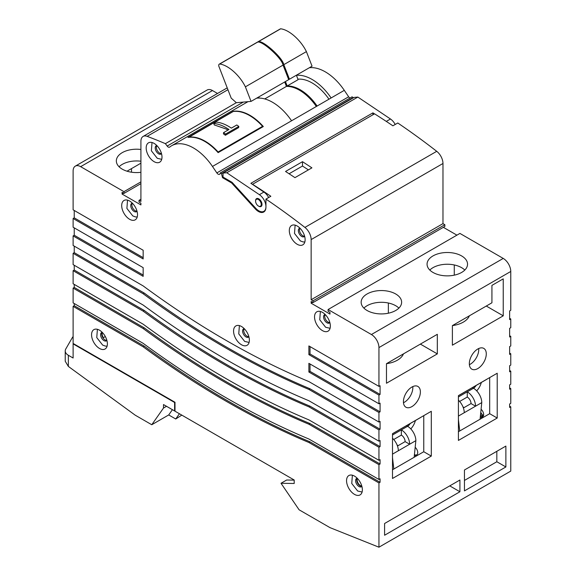 <?xml version="1.0" encoding="UTF-8"?>
<svg xmlns="http://www.w3.org/2000/svg" width="576" height="576" viewBox="0 0 576 576"><rect width="100%" height="100%" fill="white"/><g stroke="black" fill="none" stroke-linecap="round" stroke-linejoin="round"><path stroke-width="0.86" d="M480.636 416.297A4.795 2.765 60 0 1 480.384 416.138A4.795 2.765 -120 0 0 480.636 416.297A4.795 2.765 -120 0 0 482.839 416.628A4.795 2.765 60 0 1 480.636 416.297M357.034 478.548A4.795 2.765 -120 0 0 360.115 485.878A4.795 2.765 -120 0 0 361.526 486.338A4.795 2.765 60 0 1 360.115 485.878A4.795 2.765 60 0 1 357.034 478.548M258.602 206.143A4.529 2.614 -120 0 0 258.797 206.266A4.529 2.614 -120 0 0 261.058 206.489A4.529 2.614 -120 0 0 261.756 202.86A4.529 2.614 -120 0 0 258.797 198.871A4.529 2.614 -120 0 0 256.529 198.648A4.529 2.614 -120 0 0 255.6 200.945M357.854 97.07L226.778 172.742L223.013 173.081L354.089 97.409L357.854 97.07L390.456 118.994A10.123 5.846 60 0 1 395.208 124.474M372.917 114.782L372.917 112.853L374.458 113.89M223.013 173.081L223.013 177.091L232.049 182.311L255.866 208.411A10.123 5.846 -120 0 0 263.858 211.327A10.123 5.846 -120 0 0 265.514 203.602A10.123 5.846 -120 0 0 259.387 194.674L226.778 172.742M268.654 197.532A10.123 5.846 -120 0 0 263.902 192.06L250.884 183.305L372.917 112.853M316.346 106.481A39.535 22.824 -120 0 0 286.43 86.414L264.751 98.928M286.43 86.414L284.702 81.965M259.142 98.064L258.718 96.97M251.042 101.398L288.706 79.654L283.054 65.095L245.39 86.839C239.782 75.326 228.103 64.973 219.665 64.03A2.664 1.541 -120 0 0 219.276 64.145A2.664 1.541 -120 0 0 218.974 66.6L231.214 98.15L236.362 102.708L251.042 101.398L245.39 86.839M219.276 64.145L256.939 42.401A2.664 1.541 60 0 1 257.328 42.278C261.13 39.607 281.873 57.996 283.054 65.095M317.095 106.042A39.535 22.824 -120 0 0 287.186 85.975L298.109 79.668L296.381 75.218M257.371 42.278A2.664 1.541 60 0 1 257.688 41.969L280.289 28.922A2.664 1.541 60 0 1 280.678 28.8C289.116 29.743 300.794 40.097 306.403 51.61L283.81 64.656C282.622 57.564 261.886 39.175 258.084 41.846L280.678 28.8M288.562 79.301L289.454 79.222L312.055 66.175L306.403 51.61M257.688 41.969A2.664 1.541 60 0 1 258.084 41.846M289.454 79.222L283.81 64.656M287.186 85.975L285.458 81.526M316.562 106.358A38.47 22.212 -120 0 0 299.866 90.439M297.929 79.2A39.535 22.824 60 0 1 328.961 99.194M226.195 127.742C221.89 125.266 217.75 123.84 213.782 123.458L216.173 122.083C220.14 122.465 224.28 123.89 228.586 126.367L231.372 128.117L236.808 124.978L238.824 126.418L225.562 134.071L223.553 132.631L228.982 129.499L226.195 127.742M188.741 137.16A43.798 25.286 60 0 1 205.135 141.206A43.798 25.286 60 0 1 218.117 151.999L262.562 126.338A43.798 25.286 -120 0 0 249.581 115.546A43.798 25.286 -120 0 0 233.186 111.506L188.741 137.333M227.93 130.104L226.195 129.046L214.214 124.913L213.782 123.458M238.824 126.418L238.651 127.613L225.396 135.266L223.452 133.877L223.553 132.631M218.117 151.999L218.117 152.633L263.318 126.54A43.798 25.286 -120 0 0 249.955 115.33A43.798 25.286 -120 0 0 233.186 111.341L187.985 137.441A43.798 25.286 60 0 1 204.761 141.422A43.798 25.286 60 0 1 218.117 152.633M262.562 126.338L262.562 126.979M225.396 135.266L225.562 134.071M452.39 325.613L491.933 302.782L491.933 285.386L503.237 278.863L503.237 315.828L452.39 345.182L452.39 325.613A22.637 13.068 0 0 0 469.368 315.814M299.786 228.478A4.795 2.765 -120 0 0 302.861 235.807A4.795 2.765 -120 0 0 304.279 236.268A4.795 2.765 60 0 1 302.861 235.807A4.795 2.765 60 0 1 299.786 228.478M156.658 145.85A4.795 2.765 -120 0 0 159.739 153.173A4.795 2.765 -120 0 0 161.158 153.634A4.795 2.765 60 0 1 159.739 153.173A4.795 2.765 60 0 1 156.658 145.85M132.178 203.472A4.795 2.765 -120 0 0 135.259 210.802A4.795 2.765 -120 0 0 136.678 211.262A4.795 2.765 60 0 1 135.259 210.802A4.795 2.765 60 0 1 132.178 203.472M244.044 328.946A4.795 2.765 -120 0 0 247.118 336.269A4.795 2.765 -120 0 0 248.537 336.73A4.795 2.765 60 0 1 247.118 336.269A4.795 2.765 60 0 1 244.044 328.946M325.015 314.806A4.795 2.765 -120 0 0 328.097 322.135A4.795 2.765 -120 0 0 329.515 322.596A4.795 2.765 60 0 1 328.097 322.135A4.795 2.765 60 0 1 325.015 314.806M102.046 332.64A4.795 2.765 -120 0 0 105.127 339.97A4.795 2.765 -120 0 0 106.546 340.43A4.795 2.765 60 0 1 105.127 339.97A4.795 2.765 60 0 1 102.046 332.64M403.459 353.866A22.637 13.068 180 0 1 386.474 363.686L437.321 334.31L437.321 353.887L386.474 383.242L386.474 363.672M458.791 395.417A5.328 3.074 -120 0 0 459.194 395.244A5.328 3.074 -120 0 0 459.547 394.985M487.037 379.109A5.328 3.074 60 0 1 486.691 379.375L459.194 395.244M458.417 400.198A11.722 6.768 60 0 1 464.256 412.704L475.553 406.181A11.722 6.768 -120 0 0 467.266 391.831L458.417 396.943M459.634 401.458L467.266 397.051L467.266 391.831L473.479 388.246A5.328 3.074 120 0 0 476.114 385.474M476.698 390.852A11.722 6.768 120 0 0 481.32 382.471M472.406 387.619L473.479 388.246A11.722 6.768 60 0 1 481.766 402.595L480.074 419.227M463.399 407.981L471.031 403.574A5.328 3.074 -120 0 0 467.266 397.051M459.734 430.97L458.417 419.558M471.031 403.574L475.553 406.181L481.766 402.595M392.501 434.995L401.357 429.883A11.722 6.768 60 0 1 409.637 444.233L398.34 450.756A11.722 6.768 -120 0 0 392.501 438.25M415.858 440.647A11.722 6.768 -120 0 0 407.57 426.298L401.357 429.883L401.357 435.103A5.328 3.074 60 0 1 405.122 441.626L409.637 444.233L415.858 440.647L414.158 457.286M415.404 420.53A11.722 6.768 -60 0 1 410.789 428.904M410.206 423.533A5.328 3.074 -60 0 1 407.57 426.298L406.49 425.671M401.357 435.103L393.718 439.51M392.501 457.61L393.818 469.022M397.483 446.033L405.122 441.626M393.631 433.037A5.328 3.074 60 0 1 393.286 433.303L420.775 417.427A5.328 3.074 -120 0 0 421.128 417.161M393.286 433.303A5.328 3.074 60 0 1 392.882 433.469M174.996 410.753L174.614 410.969L163.505 404.554L163.505 408.031L151.762 424.735L168.71 414.95L175.723 418.997L179.424 413.741M73.49 343.663L73.116 343.886L174.614 402.487L174.996 402.271L73.116 343.447L73.116 306.367L74.239 305.712L74.239 303.538M174.614 410.969L174.614 402.487M172.411 409.694L168.71 414.95M175.723 418.997L181.807 415.116M73.116 336.607A10.656 6.149 0 0 0 72.317 337.651L65.779 348.977A10.656 6.149 0 0 0 65.232 350.921A10.656 6.149 0 0 0 68.35 355.27L73.116 358.02L73.116 343.886M166.522 406.289L163.505 408.031M68.35 355.27L68.35 366.415L135.259 415.21L151.762 424.735M68.35 366.415L65.232 361.253L65.232 350.921M258.422 199.519A3.996 2.304 60 0 1 261.029 203.04A3.996 2.304 60 0 1 260.417 206.244A3.996 2.304 60 0 1 258.422 206.042A3.996 2.304 60 0 1 255.809 202.522A3.996 2.304 60 0 1 256.421 199.325A3.996 2.304 60 0 1 258.422 199.519M143.165 275.047L74.239 235.253L73.116 235.908L73.116 245.477L143.165 285.919A853.841 492.962 60 0 0 226.03 340.358A853.841 492.962 60 0 0 308.887 381.6L378.943 422.05L378.943 412.481L308.887 372.031L308.887 363.334L378.943 403.783L378.943 395.086L308.887 354.636L308.887 345.938L378.943 386.381L378.943 347.58A10.656 6.149 -120 0 0 371.412 334.526L328.097 309.521L328.097 311.263L329.983 312.35L329.983 314.093L311.148 303.214L311.148 301.478L313.034 302.566L313.034 300.823L311.148 299.736L311.148 239.594A10.656 6.149 -120 0 0 304.906 227.419A653.342 377.208 -120 0 0 265.954 199.094L265.954 207.13A10.656 6.149 60 0 1 263.743 212.011A10.656 6.149 60 0 1 258.422 211.478A10.656 6.149 60 0 1 255.334 208.937L231.667 183.002L232.33 182.621M378.943 422.05L380.074 421.394L380.074 429.221L310.018 388.778A863.338 498.449 60 0 1 227.16 347.465A863.338 498.449 60 0 1 144.295 293.098L74.239 252.655L73.116 253.303L73.116 264.614L143.165 305.057A855.95 494.186 60 0 0 226.03 359.482A855.95 494.186 60 0 0 308.887 400.738L378.943 441.18L380.074 440.532L380.074 446.616L310.018 406.174A863.338 498.449 60 0 1 227.16 364.86A863.338 498.449 60 0 1 144.295 310.493L74.239 270.05L73.116 270.698L73.116 283.752L143.165 324.194A858.06 495.403 60 0 0 226.03 378.598A858.06 495.403 60 0 0 308.887 419.875L378.943 460.318L380.074 459.67L380.074 464.018L310.018 423.569A863.338 498.449 60 0 1 227.16 382.255A863.338 498.449 60 0 1 144.295 327.888L74.239 287.446L73.116 288.101L73.116 302.882L143.165 343.332A859.111 496.015 60 0 0 226.03 397.728A859.111 496.015 60 0 0 308.887 439.006L378.943 479.455L380.074 478.8L380.074 482.285L310.018 441.835L308.887 442.49A863.338 498.449 60 0 1 226.03 401.17A863.338 498.449 60 0 1 143.165 346.81L73.116 306.367M310.018 441.835A863.338 498.449 60 0 1 227.16 400.522A863.338 498.449 60 0 1 144.295 346.154L143.165 346.81M310.018 406.174L308.887 406.829A863.338 498.449 60 0 1 226.03 365.508A863.338 498.449 60 0 1 143.165 311.148L73.116 270.698M310.018 388.778L308.887 389.426A863.338 498.449 60 0 1 226.03 348.113A863.338 498.449 60 0 1 143.165 293.753L73.116 253.303M310.018 423.569L308.887 424.224A863.338 498.449 60 0 1 226.03 382.903A863.338 498.449 60 0 1 143.165 328.543L73.116 288.101M482.839 415.346A11.189 6.458 60 0 1 480.758 412.466M154.087 143.388A11.189 6.458 -120 0 0 148.5 142.834A11.189 6.458 -120 0 0 146.779 151.798A11.189 6.458 -120 0 0 154.087 161.654A11.189 6.458 -120 0 0 159.682 162.209A11.189 6.458 -120 0 0 161.395 153.245A11.189 6.458 -120 0 0 154.087 143.388M354.463 476.093A11.189 6.458 -120 0 0 348.869 475.538A11.189 6.458 -120 0 0 347.155 484.502A11.189 6.458 -120 0 0 354.463 494.359A11.189 6.458 -120 0 0 360.058 494.914A11.189 6.458 -120 0 0 361.771 485.95A11.189 6.458 -120 0 0 354.463 476.093M241.474 326.484A11.189 6.458 -120 0 0 235.879 325.93A11.189 6.458 -120 0 0 234.166 334.894A11.189 6.458 -120 0 0 241.474 344.75A11.189 6.458 -120 0 0 247.061 345.305A11.189 6.458 -120 0 0 248.774 336.341A11.189 6.458 -120 0 0 241.474 326.484M297.216 226.022A11.189 6.458 -120 0 0 291.622 225.468A11.189 6.458 -120 0 0 289.908 234.432A11.189 6.458 -120 0 0 297.216 244.289A11.189 6.458 -120 0 0 302.803 244.843A11.189 6.458 -120 0 0 304.524 235.879A11.189 6.458 -120 0 0 297.216 226.022M129.607 201.017A11.189 6.458 -120 0 0 124.013 200.462A11.189 6.458 -120 0 0 122.299 209.426A11.189 6.458 -120 0 0 129.607 219.283A11.189 6.458 -120 0 0 135.202 219.838A11.189 6.458 -120 0 0 136.915 210.874A11.189 6.458 -120 0 0 129.607 201.017M322.445 312.35A11.189 6.458 -120 0 0 316.858 311.796A11.189 6.458 -120 0 0 315.144 320.76A11.189 6.458 -120 0 0 322.445 330.617A11.189 6.458 -120 0 0 328.039 331.171A11.189 6.458 -120 0 0 329.753 322.207A11.189 6.458 -120 0 0 322.445 312.35M99.475 330.185A11.189 6.458 -120 0 0 93.888 329.63A11.189 6.458 -120 0 0 92.167 338.594A11.189 6.458 -120 0 0 99.475 348.451A11.189 6.458 -120 0 0 105.07 349.006A11.189 6.458 -120 0 0 106.783 340.042A11.189 6.458 -120 0 0 99.475 330.185M411.898 406.613A11.988 6.919 120 0 0 419.731 396.058A11.988 6.919 120 0 0 417.895 386.453A11.988 6.919 120 0 0 411.898 387.043A11.988 6.919 120 0 0 404.071 397.606A11.988 6.919 120 0 0 405.907 407.21A11.988 6.919 120 0 0 411.898 406.613M403.474 402.732A11.988 6.919 120 0 0 404.366 402.264A11.988 6.919 120 0 0 412.798 386.582M140.911 149.479A20.239 11.686 0 0 0 116.338 160.898A20.239 11.686 0 0 0 122.263 169.157A20.239 11.686 0 0 0 140.911 172.31M119.074 166.766A20.239 11.686 180 0 1 140.911 161.222M395.705 293.976A20.239 11.686 0 0 0 373.644 291.442A20.239 11.686 0 0 0 361.152 302.242A20.239 11.686 0 0 0 367.078 310.5A20.239 11.686 0 0 0 389.138 313.034A20.239 11.686 0 0 0 401.63 302.242A20.239 11.686 0 0 0 395.705 293.976M398.894 308.11A20.239 11.686 0 0 0 395.705 305.719A20.239 11.686 0 0 0 363.895 308.11M477.814 368.561A11.988 6.919 120 0 0 485.64 357.998A11.988 6.919 120 0 0 483.804 348.401A11.988 6.919 120 0 0 477.814 348.991A11.988 6.919 120 0 0 469.98 359.554A11.988 6.919 120 0 0 471.823 369.158A11.988 6.919 120 0 0 477.814 368.561M469.382 364.673A11.988 6.919 120 0 0 470.282 364.212A11.988 6.919 120 0 0 478.706 348.53M353.354 97.834L352.102 96.833L220.277 172.937L220.14 173.491A2.945 1.699 60 0 1 219.593 174.29A2.945 1.699 60 0 1 218.117 174.146A2.945 1.699 60 0 1 216.842 172.901L212.472 166.45A43.798 25.286 -120 0 0 193.457 147.946A43.798 25.286 -120 0 0 171.562 145.778A43.798 25.286 -120 0 0 171.036 146.095L169.625 147.118A2.664 1.541 60 0 1 169.546 147.168A2.664 1.541 60 0 1 168.214 147.038A2.664 1.541 60 0 1 167.162 146.059L165.391 143.654A653.342 377.208 -120 0 0 147.154 136.346A10.656 6.149 -120 0 0 143.114 136.433A10.656 6.149 -120 0 0 140.911 141.307L140.911 201.449L139.025 200.362L140.911 199.274M296.417 75.319A43.798 25.286 60 0 1 312.098 79.452A43.798 25.286 60 0 1 331.114 97.956L344.297 90.346L348.66 96.79A2.945 1.699 -120 0 0 349.942 98.035A2.945 1.699 -120 0 0 349.978 98.057M461.614 255.924A20.239 11.686 0 0 0 439.56 253.39A20.239 11.686 0 0 0 427.061 264.182A20.239 11.686 0 0 0 432.994 272.448A20.239 11.686 0 0 0 455.047 274.982A20.239 11.686 0 0 0 467.546 264.182A20.239 11.686 0 0 0 461.614 255.924M464.803 270.058A20.239 11.686 0 0 0 461.614 267.667A20.239 11.686 0 0 0 429.804 270.058M105.314 336.528L103.37 337.651A4.795 2.765 60 0 1 102.29 332.734M344.297 90.346A43.798 25.286 -120 0 0 325.282 71.842A43.798 25.286 -120 0 0 309.348 67.738M256.615 98.179A43.798 25.286 60 0 1 272.556 102.283A43.798 25.286 60 0 1 291.564 120.787L331.114 97.956M357.278 478.642A4.795 2.765 -120 0 0 360.49 485.662A4.795 2.765 -120 0 0 361.57 486.079M380.074 482.285L378.943 482.933L378.943 547.2L329.983 527.63L299.095 509.796L281.016 483.271L294.199 483.487L294.199 480.01L174.996 411.185L174.996 402.271M481.082 409.277A4.795 2.765 60 0 1 483.53 413.438A4.795 2.765 60 0 1 482.659 416.75A4.795 2.765 60 0 1 480.341 416.556M265.954 199.094L270.85 196.272A653.342 377.208 60 0 0 252.533 184.284L374.566 113.832A653.342 377.208 60 0 1 392.882 125.813L397.778 122.99A653.342 377.208 -120 0 1 436.723 151.315A10.656 6.149 60 0 1 442.973 163.49L311.148 239.594M131.494 168.617L131.494 172.21M74.239 287.446L74.239 284.4M74.239 270.05L74.239 265.262M74.239 252.655L74.239 246.132M74.239 235.253L74.239 227.866M143.165 257.652L74.239 217.858L73.116 218.513L73.116 227.21L143.165 267.653L143.165 276.358L73.116 235.908M74.239 217.858L74.239 210.463M139.025 200.362L139.025 202.104L140.911 203.191L140.911 204.926L122.076 194.054L122.076 192.319L123.962 193.406L123.962 191.664L80.647 166.658A10.656 6.149 -120 0 0 75.319 166.133A10.656 6.149 -120 0 0 73.116 171.007L73.116 209.815L143.165 250.258L143.165 258.955L73.116 218.513M378.943 479.455L378.943 464.666L308.887 424.224M378.943 482.933L308.887 442.49M378.943 460.318L378.943 447.271L308.887 406.829M378.943 441.18L378.943 429.876L308.887 389.426M220.277 172.937L221.443 173.614L222.53 177.703A646.423 373.212 60 0 1 231.667 183.002M464.443 490.882L505.872 466.963L505.872 446.083L464.443 470.002L464.443 490.882M459.922 480.01L384.595 523.498L384.595 535.241L459.922 491.753L459.922 480.01M458.417 395.633L497.21 373.241L497.21 418.032L458.417 440.431L458.417 395.633M392.501 433.692L431.294 411.293L431.294 456.084L392.501 478.483L392.501 433.692M378.943 547.2L510.768 471.089L510.768 406.829L509.638 406.174M371.412 334.526L503.237 258.422A10.656 6.149 60 0 1 510.768 271.469L510.768 310.277L509.638 310.932L509.638 319.63L510.768 318.974L510.768 327.672L509.638 328.327L509.638 337.025L510.768 336.37L510.768 345.938L509.638 346.594L509.638 354.42L510.768 353.765L510.768 365.076L509.638 365.724L509.638 371.815L510.768 371.16L510.768 384.214L509.638 384.862L509.638 389.21L510.768 388.562L510.768 403.344L509.638 403.999L509.638 407.477L510.768 406.829M378.943 395.086L380.074 394.43L380.074 385.733L378.943 386.381M378.943 412.481L380.074 411.826L380.074 403.128L378.943 403.783M380.074 429.221L378.943 429.876M380.074 446.616L378.943 447.271M380.074 464.018L378.943 464.666M510.768 353.765L509.638 353.117M510.768 371.16L509.638 370.512M510.768 388.562L509.638 387.907M388.361 303.012L388.361 313.207M420.372 344.095L437.321 353.887M313.034 300.823L444.859 224.719L442.973 223.632L442.973 163.49M444.859 224.719L444.859 226.454L313.034 302.566M443.347 227.326L456.912 235.152M503.237 258.422L459.922 233.417L328.097 309.521M510.768 318.974L509.638 318.319M510.768 336.37L509.638 335.722M75.319 166.133L207.144 90.022A10.656 6.149 60 0 1 212.472 90.547L80.647 166.658M217.526 93.47L212.472 90.547M311.148 299.736L442.973 223.632M123.962 191.664L140.911 181.879M302.486 161.683L285.538 171.468A653.342 377.208 60 0 1 294.955 177.646L311.904 167.861A653.342 377.208 -120 0 0 302.486 161.683L302.486 166.039L289.087 173.772M236.34 102.694L165.391 143.654M294.199 480.132L286.668 480.01L281.016 483.271M454.27 264.953L454.27 275.155M486.288 306.043L503.237 315.828M458.417 431.734L489.679 413.683L497.21 418.032M497.21 373.241L489.679 377.59L489.679 413.683M127.022 171.194L140.911 163.181M392.501 469.786L423.763 451.735L431.294 456.084M431.294 411.293L423.763 415.642L423.763 451.735M311.148 303.214L312.653 302.35M123.962 193.406L140.911 183.622M122.076 194.054L123.581 193.19M449.755 485.878L459.922 491.753M464.443 480.442L496.829 461.743L496.829 451.303M496.829 461.743L505.872 466.963M144.295 327.888L143.165 328.543M380.074 394.43L310.018 353.981L308.887 354.636M310.018 353.981L310.018 346.594M380.074 411.826L310.018 371.383L308.887 372.031M310.018 371.383L310.018 363.989M144.295 293.098L143.165 293.753M144.295 310.493L143.165 311.148M144.295 346.154L74.239 305.712M223.301 177.257L222.53 177.703M353.268 97.502L221.443 173.614M302.486 166.039A648.022 374.134 60 0 1 308.39 169.884M416.232 456.084L414.389 455.026M398.153 445.651L397.116 445.054M415.174 447.329A4.795 2.765 60 0 1 417.614 451.498A4.795 2.765 60 0 1 416.743 454.802A4.795 2.765 60 0 1 414.432 454.615M482.141 418.032L480.305 416.974M464.062 407.592L463.032 407.002M483.286 416.102A4.795 2.765 60 0 1 481.766 415.642A4.795 2.765 60 0 1 480.535 414.662M357.905 478.994L356.587 478.462A4.795 2.765 -120 0 0 355.853 482.321A4.795 2.765 -120 0 0 358.985 486.533A4.795 2.765 -120 0 0 361.361 486.778L361.382 486.77M259.387 194.674L263.902 192.06M390.456 118.994L386.287 121.406M219.665 64.03L257.328 42.278M300.658 228.924L299.304 228.406A4.795 2.765 -120 0 0 298.606 232.25A4.795 2.765 -120 0 0 301.73 236.455A4.795 2.765 -120 0 0 304.114 236.707L304.33 235.289M157.536 146.29L156.211 145.764A4.795 2.765 -120 0 0 155.484 149.623A4.795 2.765 -120 0 0 158.609 153.828A4.795 2.765 -120 0 0 160.985 154.073L161.208 152.654M133.056 203.918L131.731 203.386A4.795 2.765 -120 0 0 131.004 207.245A4.795 2.765 -120 0 0 134.129 211.45A4.795 2.765 -120 0 0 136.505 211.702L136.526 211.687M244.915 329.386L243.562 328.867A4.795 2.765 -120 0 0 242.863 332.719A4.795 2.765 -120 0 0 245.988 336.924A4.795 2.765 -120 0 0 248.371 337.169L248.386 337.162M325.894 315.252L324.54 314.734A4.795 2.765 -120 0 0 323.842 318.578A4.795 2.765 -120 0 0 326.966 322.79A4.795 2.765 -120 0 0 329.342 323.035L329.364 323.028M102.924 333.086L101.599 332.554A4.795 2.765 -120 0 0 100.872 336.413A4.795 2.765 -120 0 0 103.997 340.618A4.795 2.765 -120 0 0 106.373 340.87L106.394 340.855M458.417 416.074L464.256 412.704M398.34 450.756L392.501 454.133M212.472 166.45L291.564 120.787M510.768 271.469L378.943 347.58M304.906 227.419L436.723 151.315M227.938 89.705L147.154 136.346M243.317 102.089L167.162 146.059M348.66 96.79L216.842 172.901M255.996 208.555L255.334 208.937M480.694 413.114L483.473 415.699M361.584 485.359L361.354 486.785M362.095 492.041L357.653 491.011L351.756 483.502L352.375 475.214M263.858 211.327L265.14 210.586M304.841 241.963L303.098 241.934L300.398 240.941L294.502 233.431L295.128 225.137M161.719 159.336L157.277 158.306L151.38 150.797L152.006 142.51M136.728 210.283L136.498 211.709M137.239 216.958L135.497 216.929L132.797 215.935L126.9 208.426L127.526 200.131M248.587 335.75L248.364 337.176M249.098 342.432L244.656 341.402L238.759 333.893L239.386 325.606M329.566 321.617L329.342 323.042M330.077 328.298L325.634 327.269L319.738 319.759L320.364 311.472M106.596 339.451L106.366 340.877M107.107 346.126L105.365 346.097L102.665 345.103L96.768 337.594L97.394 329.299M286.178 85.759L286.927 85.32M261.857 205.409L260.417 206.244M171.562 145.778L247.954 101.678M143.114 136.433L227.225 87.869M257.861 198.49L256.421 199.325"/></g></svg>
